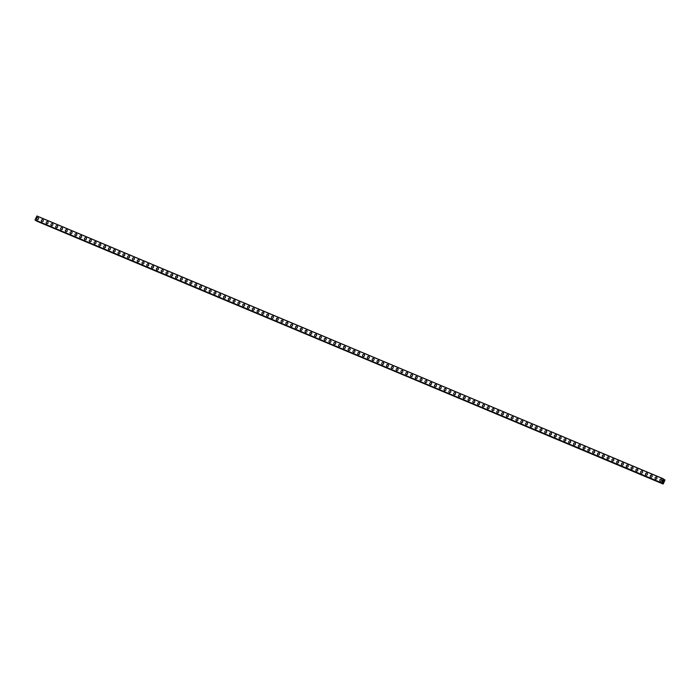 <?xml version="1.0" encoding="UTF-8"?>
<svg xmlns="http://www.w3.org/2000/svg" width="700" height="700" viewBox="0 0 700 700"><rect width="100%" height="100%" fill="white"/><g stroke="black" fill="none" stroke-linecap="round" stroke-linejoin="round"><path stroke-width="1.05" d="M36.899 219.52A1.067 0.945 126.2 0 1 38.167 217.787A1.067 0.945 126.2 0 1 36.899 219.52A1.067 0.945 126.2 0 1 38.167 217.787M41.694 221.532A1.067 0.945 126.2 0 1 42.962 219.8A1.067 0.945 126.2 0 1 41.694 221.532A1.067 0.945 126.2 0 1 42.962 219.8M46.489 223.545A1.067 0.945 126.2 0 1 47.758 221.812A1.067 0.945 126.2 0 1 46.489 223.545A1.067 0.945 126.2 0 1 47.758 221.812M51.284 225.549A1.067 0.945 126.2 0 1 52.553 223.825A1.067 0.945 126.2 0 1 51.284 225.549A1.067 0.945 126.2 0 1 52.544 223.825M56.079 227.561A1.067 0.945 126.2 0 1 57.339 225.838A1.067 0.945 126.2 0 1 56.079 227.561A1.067 0.945 126.2 0 1 57.339 225.838M60.874 229.574A1.067 0.945 126.2 0 1 62.134 227.85A1.067 0.945 126.2 0 1 60.874 229.574A1.067 0.945 126.2 0 1 62.134 227.841M65.669 231.586A1.067 0.945 126.2 0 1 66.929 229.854A1.067 0.945 126.2 0 1 65.669 231.586A1.067 0.945 126.2 0 1 66.929 229.854M70.464 233.599A1.067 0.945 126.2 0 1 71.724 231.866A1.067 0.945 126.2 0 1 70.464 233.599A1.067 0.945 126.2 0 1 71.724 231.866M75.259 235.611A1.067 0.945 126.2 0 1 76.519 233.879A1.067 0.945 126.2 0 1 75.259 235.611A1.067 0.945 126.2 0 1 76.519 233.879M80.054 237.624A1.067 0.945 126.2 0 1 81.314 235.891A1.067 0.945 126.2 0 1 80.054 237.624A1.067 0.945 126.2 0 1 81.314 235.891M84.849 239.636A1.067 0.945 126.2 0 1 86.109 237.904A1.067 0.945 126.2 0 1 84.849 239.636A1.067 0.945 126.2 0 1 85.942 237.807A1.067 0.945 126.2 0 1 86.109 237.904M89.644 241.64A1.067 0.945 126.2 0 1 90.904 239.916A1.067 0.945 126.2 0 1 89.644 241.64A1.067 0.945 126.2 0 1 90.737 239.82A1.067 0.945 126.2 0 1 90.904 239.916M94.439 243.652A1.067 0.945 126.2 0 1 95.699 241.929A1.067 0.945 126.2 0 1 94.43 243.652A1.067 0.945 126.2 0 1 95.699 241.929M100.319 243.845A1.067 0.945 126.2 0 1 99.4 245.761A1.067 0.945 126.2 0 1 100.319 243.845M99.225 245.665A1.067 0.945 126.2 0 1 100.494 243.941M104.02 247.678A1.067 0.945 126.2 0 1 105.289 245.945A1.067 0.945 126.2 0 1 104.02 247.678A1.067 0.945 126.2 0 1 105.289 245.945M108.815 249.69A1.067 0.945 126.2 0 1 110.084 247.957A1.067 0.945 126.2 0 1 108.815 249.69A1.067 0.945 126.2 0 1 110.084 247.957M113.61 251.703A1.067 0.945 126.2 0 1 114.879 249.97A1.067 0.945 126.2 0 1 113.61 251.703A1.067 0.945 126.2 0 1 114.879 249.97M118.405 253.715A1.067 0.945 126.2 0 1 119.674 251.983A1.067 0.945 126.2 0 1 118.405 253.715A1.067 0.945 126.2 0 1 119.674 251.983M123.2 255.727A1.067 0.945 126.2 0 1 124.469 253.995A1.067 0.945 126.2 0 1 123.2 255.727A1.067 0.945 126.2 0 1 124.469 253.995M127.995 257.731A1.067 0.945 126.2 0 1 129.264 256.007A1.067 0.945 126.2 0 1 127.995 257.731A1.067 0.945 126.2 0 1 129.264 256.007M132.79 259.744A1.067 0.945 126.2 0 1 134.059 258.02A1.067 0.945 126.2 0 1 132.79 259.744A1.067 0.945 126.2 0 1 134.05 258.02M137.585 261.756A1.067 0.945 126.2 0 1 138.854 260.033A1.067 0.945 126.2 0 1 137.585 261.756A1.067 0.945 126.2 0 1 138.845 260.033M142.38 263.769A1.067 0.945 126.2 0 1 143.64 262.036A1.067 0.945 126.2 0 1 142.38 263.769A1.067 0.945 126.2 0 1 143.64 262.036M147.175 265.781A1.067 0.945 126.2 0 1 148.435 264.049A1.067 0.945 126.2 0 1 147.175 265.781A1.067 0.945 126.2 0 1 148.435 264.049M151.97 267.794A1.067 0.945 126.2 0 1 153.23 266.061A1.067 0.945 126.2 0 1 151.97 267.794A1.067 0.945 126.2 0 1 153.23 266.061M156.765 269.806A1.067 0.945 126.2 0 1 158.025 268.074A1.067 0.945 126.2 0 1 156.765 269.806A1.067 0.945 126.2 0 1 158.025 268.074M161.56 271.819A1.067 0.945 126.2 0 1 162.82 270.086A1.067 0.945 126.2 0 1 161.56 271.819A1.067 0.945 126.2 0 1 162.82 270.086M166.355 273.831A1.067 0.945 126.2 0 1 167.615 272.099A1.067 0.945 126.2 0 1 166.355 273.831A1.067 0.945 126.2 0 1 167.615 272.099M171.15 275.835A1.067 0.945 126.2 0 1 172.41 274.111A1.067 0.945 126.2 0 1 171.15 275.835A1.067 0.945 126.2 0 1 172.41 274.111M175.945 277.848A1.067 0.945 126.2 0 1 177.205 276.124A1.067 0.945 126.2 0 1 175.945 277.848A1.067 0.945 126.2 0 1 177.205 276.124M180.731 279.86A1.067 0.945 126.2 0 1 182 278.136A1.067 0.945 126.2 0 1 180.731 279.86A1.067 0.945 126.2 0 1 182 278.127M185.526 281.873A1.067 0.945 126.2 0 1 186.795 280.14A1.067 0.945 126.2 0 1 185.526 281.873A1.067 0.945 126.2 0 1 186.795 280.14M190.321 283.885A1.067 0.945 126.2 0 1 191.59 282.152A1.067 0.945 126.2 0 1 190.321 283.885A1.067 0.945 126.2 0 1 191.59 282.152M195.116 285.898A1.067 0.945 126.2 0 1 196.385 284.165A1.067 0.945 126.2 0 1 195.116 285.898A1.067 0.945 126.2 0 1 196.385 284.165M199.911 287.91A1.067 0.945 126.2 0 1 201.18 286.178A1.067 0.945 126.2 0 1 199.911 287.91A1.067 0.945 126.2 0 1 201.18 286.178M204.706 289.922A1.067 0.945 126.2 0 1 205.975 288.19A1.067 0.945 126.2 0 1 204.706 289.922A1.067 0.945 126.2 0 1 205.975 288.19M209.501 291.926A1.067 0.945 126.2 0 1 210.77 290.203A1.067 0.945 126.2 0 1 209.501 291.926A1.067 0.945 126.2 0 1 210.77 290.203M214.296 293.939A1.067 0.945 126.2 0 1 215.565 292.215A1.067 0.945 126.2 0 1 214.296 293.939A1.067 0.945 126.2 0 1 215.565 292.215M219.091 295.951A1.067 0.945 126.2 0 1 220.36 294.227A1.067 0.945 126.2 0 1 219.091 295.951A1.067 0.945 126.2 0 1 220.351 294.219M223.886 297.964A1.067 0.945 126.2 0 1 225.155 296.231A1.067 0.945 126.2 0 1 223.886 297.964A1.067 0.945 126.2 0 1 225.146 296.231M228.681 299.976A1.067 0.945 126.2 0 1 229.941 298.244A1.067 0.945 126.2 0 1 228.681 299.976A1.067 0.945 126.2 0 1 229.941 298.244M233.476 301.989A1.067 0.945 126.2 0 1 234.736 300.256A1.067 0.945 126.2 0 1 233.476 301.989A1.067 0.945 126.2 0 1 234.736 300.256M238.271 304.001A1.067 0.945 126.2 0 1 239.531 302.269A1.067 0.945 126.2 0 1 238.271 304.001A1.067 0.945 126.2 0 1 239.531 302.269M243.066 306.014A1.067 0.945 126.2 0 1 244.326 304.281A1.067 0.945 126.2 0 1 243.066 306.014A1.067 0.945 126.2 0 1 244.326 304.281M247.861 308.026A1.067 0.945 126.2 0 1 249.121 306.294A1.067 0.945 126.2 0 1 247.861 308.017A1.067 0.945 126.2 0 1 249.121 306.294M252.656 310.03A1.067 0.945 126.2 0 1 253.916 308.306A1.067 0.945 126.2 0 1 252.656 310.03A1.067 0.945 126.2 0 1 253.916 308.306M258.545 310.223A1.067 0.945 126.2 0 1 257.618 312.139A1.067 0.945 126.2 0 1 258.545 310.223M257.451 312.043A1.067 0.945 126.2 0 1 258.711 310.319M262.238 314.055A1.067 0.945 126.2 0 1 263.506 312.322A1.067 0.945 126.2 0 1 262.238 314.055A1.067 0.945 126.2 0 1 263.506 312.322M267.033 316.067A1.067 0.945 126.2 0 1 268.301 314.335A1.067 0.945 126.2 0 1 267.033 316.067A1.067 0.945 126.2 0 1 268.301 314.335M271.828 318.08A1.067 0.945 126.2 0 1 273.096 316.348A1.067 0.945 126.2 0 1 271.828 318.08A1.067 0.945 126.2 0 1 273.096 316.348M276.623 320.092A1.067 0.945 126.2 0 1 277.891 318.36A1.067 0.945 126.2 0 1 276.623 320.092A1.067 0.945 126.2 0 1 277.891 318.36M281.418 322.105A1.067 0.945 126.2 0 1 282.686 320.373A1.067 0.945 126.2 0 1 281.418 322.105A1.067 0.945 126.2 0 1 282.686 320.373M286.213 324.118A1.067 0.945 126.2 0 1 287.481 322.385A1.067 0.945 126.2 0 1 286.213 324.118A1.067 0.945 126.2 0 1 287.481 322.385M291.007 326.121A1.067 0.945 126.2 0 1 292.276 324.398A1.067 0.945 126.2 0 1 291.007 326.121A1.067 0.945 126.2 0 1 292.276 324.398M295.803 328.134A1.067 0.945 126.2 0 1 297.071 326.41A1.067 0.945 126.2 0 1 295.803 328.134A1.067 0.945 126.2 0 1 297.071 326.41M300.598 330.146A1.067 0.945 126.2 0 1 301.866 328.422A1.067 0.945 126.2 0 1 300.598 330.146A1.067 0.945 126.2 0 1 301.866 328.414M305.392 332.159A1.067 0.945 126.2 0 1 306.661 330.426A1.067 0.945 126.2 0 1 305.392 332.159A1.067 0.945 126.2 0 1 306.652 330.426M310.188 334.171A1.067 0.945 126.2 0 1 311.447 332.439A1.067 0.945 126.2 0 1 310.188 334.171A1.067 0.945 126.2 0 1 311.447 332.439M314.983 336.184A1.067 0.945 126.2 0 1 316.243 334.451A1.067 0.945 126.2 0 1 314.983 336.184A1.067 0.945 126.2 0 1 316.243 334.451M319.777 338.196A1.067 0.945 126.2 0 1 321.037 336.464A1.067 0.945 126.2 0 1 319.777 338.196A1.067 0.945 126.2 0 1 321.037 336.464M324.572 340.209A1.067 0.945 126.2 0 1 325.832 338.476A1.067 0.945 126.2 0 1 324.572 340.209A1.067 0.945 126.2 0 1 325.832 338.476M329.368 342.213A1.067 0.945 126.2 0 1 330.627 340.489A1.067 0.945 126.2 0 1 329.368 342.213A1.067 0.945 126.2 0 1 330.627 340.489M334.162 344.225A1.067 0.945 126.2 0 1 335.422 342.501A1.067 0.945 126.2 0 1 334.162 344.225A1.067 0.945 126.2 0 1 335.422 342.501M338.957 346.238A1.067 0.945 126.2 0 1 340.217 344.505A1.067 0.945 126.2 0 1 338.957 346.238A1.067 0.945 126.2 0 1 340.217 344.514M343.752 348.25A1.067 0.945 126.2 0 1 345.012 346.517A1.067 0.945 126.2 0 1 343.752 348.25A1.067 0.945 126.2 0 1 345.012 346.517M348.539 350.262A1.067 0.945 126.2 0 1 349.808 348.53A1.067 0.945 126.2 0 1 348.539 350.262A1.067 0.945 126.2 0 1 349.808 348.53M353.334 352.275A1.067 0.945 126.2 0 1 354.602 350.543A1.067 0.945 126.2 0 1 353.334 352.275A1.067 0.945 126.2 0 1 354.602 350.543M358.129 354.287A1.067 0.945 126.2 0 1 359.398 352.555A1.067 0.945 126.2 0 1 358.129 354.287A1.067 0.945 126.2 0 1 359.398 352.555M362.924 356.3A1.067 0.945 126.2 0 1 364.192 354.567A1.067 0.945 126.2 0 1 362.924 356.3A1.067 0.945 126.2 0 1 364.192 354.567M367.719 358.304A1.067 0.945 126.2 0 1 368.988 356.58A1.067 0.945 126.2 0 1 367.719 358.304A1.067 0.945 126.2 0 1 368.988 356.58M372.514 360.316A1.067 0.945 126.2 0 1 373.783 358.592A1.067 0.945 126.2 0 1 372.514 360.316A1.067 0.945 126.2 0 1 373.783 358.592M377.309 362.329A1.067 0.945 126.2 0 1 378.578 360.605A1.067 0.945 126.2 0 1 377.309 362.329A1.067 0.945 126.2 0 1 378.578 360.605M382.104 364.341A1.067 0.945 126.2 0 1 383.373 362.609A1.067 0.945 126.2 0 1 382.104 364.341A1.067 0.945 126.2 0 1 383.373 362.609M386.899 366.354A1.067 0.945 126.2 0 1 388.168 364.621A1.067 0.945 126.2 0 1 386.899 366.354A1.067 0.945 126.2 0 1 388.159 364.621M391.694 368.366A1.067 0.945 126.2 0 1 392.963 366.634A1.067 0.945 126.2 0 1 391.694 368.366A1.067 0.945 126.2 0 1 392.954 366.634M396.489 370.379A1.067 0.945 126.2 0 1 397.749 368.646A1.067 0.945 126.2 0 1 396.489 370.379A1.067 0.945 126.2 0 1 397.749 368.646M401.284 372.391A1.067 0.945 126.2 0 1 402.544 370.659A1.067 0.945 126.2 0 1 401.284 372.391A1.067 0.945 126.2 0 1 402.544 370.659M406.079 374.395A1.067 0.945 126.2 0 1 407.339 372.671A1.067 0.945 126.2 0 1 406.079 374.395A1.067 0.945 126.2 0 1 407.339 372.671M410.874 376.408A1.067 0.945 126.2 0 1 412.134 374.684A1.067 0.945 126.2 0 1 410.874 376.408A1.067 0.945 126.2 0 1 412.134 374.684M415.669 378.42A1.067 0.945 126.2 0 1 416.929 376.696A1.067 0.945 126.2 0 1 415.669 378.42A1.067 0.945 126.2 0 1 416.929 376.696M420.464 380.433A1.067 0.945 126.2 0 1 421.724 378.7A1.067 0.945 126.2 0 1 420.464 380.433A1.067 0.945 126.2 0 1 421.724 378.7M425.259 382.445A1.067 0.945 126.2 0 1 426.519 380.713A1.067 0.945 126.2 0 1 425.259 382.445A1.067 0.945 126.2 0 1 426.519 380.713M430.045 384.457A1.067 0.945 126.2 0 1 431.314 382.725A1.067 0.945 126.2 0 1 430.045 384.457A1.067 0.945 126.2 0 1 431.314 382.725M434.84 386.47A1.067 0.945 126.2 0 1 436.109 384.738A1.067 0.945 126.2 0 1 434.84 386.47A1.067 0.945 126.2 0 1 436.109 384.738M439.635 388.483A1.067 0.945 126.2 0 1 440.904 386.75A1.067 0.945 126.2 0 1 439.635 388.483A1.067 0.945 126.2 0 1 440.904 386.75M444.43 390.495A1.067 0.945 126.2 0 1 445.699 388.762A1.067 0.945 126.2 0 1 444.43 390.495A1.067 0.945 126.2 0 1 445.699 388.762M449.225 392.499A1.067 0.945 126.2 0 1 450.494 390.775A1.067 0.945 126.2 0 1 449.225 392.499A1.067 0.945 126.2 0 1 450.494 390.775M454.02 394.511A1.067 0.945 126.2 0 1 455.289 392.787A1.067 0.945 126.2 0 1 454.02 394.511A1.067 0.945 126.2 0 1 455.289 392.787M458.815 396.524A1.067 0.945 126.2 0 1 460.084 394.8A1.067 0.945 126.2 0 1 458.815 396.524A1.067 0.945 126.2 0 1 460.084 394.791M463.61 398.536A1.067 0.945 126.2 0 1 464.879 396.804A1.067 0.945 126.2 0 1 463.61 398.536A1.067 0.945 126.2 0 1 464.879 396.804M468.405 400.549A1.067 0.945 126.2 0 1 469.674 398.816A1.067 0.945 126.2 0 1 468.405 400.549A1.067 0.945 126.2 0 1 469.674 398.816M473.2 402.561A1.067 0.945 126.2 0 1 474.469 400.829A1.067 0.945 126.2 0 1 473.2 402.561A1.067 0.945 126.2 0 1 474.46 400.829M477.995 404.574A1.067 0.945 126.2 0 1 479.255 402.841A1.067 0.945 126.2 0 1 477.995 404.574A1.067 0.945 126.2 0 1 479.255 402.841M482.79 406.586A1.067 0.945 126.2 0 1 484.05 404.854A1.067 0.945 126.2 0 1 482.79 406.586A1.067 0.945 126.2 0 1 484.05 404.854M487.585 408.59A1.067 0.945 126.2 0 1 488.845 406.866A1.067 0.945 126.2 0 1 487.585 408.59A1.067 0.945 126.2 0 1 488.845 406.866M492.38 410.602A1.067 0.945 126.2 0 1 493.64 408.879A1.067 0.945 126.2 0 1 492.38 410.602A1.067 0.945 126.2 0 1 493.64 408.879M498.269 410.795A1.067 0.945 126.2 0 1 497.341 412.711A1.067 0.945 126.2 0 1 498.269 410.795M497.175 412.615A1.067 0.945 126.2 0 1 498.435 410.882M501.97 414.627A1.067 0.945 126.2 0 1 503.23 412.895A1.067 0.945 126.2 0 1 501.97 414.627A1.067 0.945 126.2 0 1 503.23 412.895M506.765 416.64A1.067 0.945 126.2 0 1 508.025 414.908A1.067 0.945 126.2 0 1 506.765 416.64A1.067 0.945 126.2 0 1 508.025 414.908M511.56 418.652A1.067 0.945 126.2 0 1 512.82 416.92A1.067 0.945 126.2 0 1 511.56 418.652A1.067 0.945 126.2 0 1 512.82 416.92M516.346 420.665A1.067 0.945 126.2 0 1 517.615 418.933A1.067 0.945 126.2 0 1 516.346 420.665A1.067 0.945 126.2 0 1 517.615 418.933M521.141 422.678A1.067 0.945 126.2 0 1 522.41 420.945A1.067 0.945 126.2 0 1 521.141 422.678A1.067 0.945 126.2 0 1 522.41 420.945M525.936 424.681A1.067 0.945 126.2 0 1 527.205 422.957A1.067 0.945 126.2 0 1 525.936 424.681A1.067 0.945 126.2 0 1 527.205 422.957M530.731 426.694A1.067 0.945 126.2 0 1 532 424.97A1.067 0.945 126.2 0 1 530.731 426.694A1.067 0.945 126.2 0 1 532 424.97M535.526 428.706A1.067 0.945 126.2 0 1 536.795 426.983A1.067 0.945 126.2 0 1 535.526 428.706A1.067 0.945 126.2 0 1 536.795 426.983M540.321 430.719A1.067 0.945 126.2 0 1 541.59 428.986A1.067 0.945 126.2 0 1 540.321 430.719A1.067 0.945 126.2 0 1 541.59 428.986M545.116 432.731A1.067 0.945 126.2 0 1 546.385 430.999A1.067 0.945 126.2 0 1 545.116 432.731A1.067 0.945 126.2 0 1 546.385 430.999M549.911 434.744A1.067 0.945 126.2 0 1 551.18 433.011A1.067 0.945 126.2 0 1 549.911 434.744A1.067 0.945 126.2 0 1 551.18 433.011M554.706 436.756A1.067 0.945 126.2 0 1 555.975 435.024A1.067 0.945 126.2 0 1 554.706 436.756A1.067 0.945 126.2 0 1 555.966 435.024M559.501 438.769A1.067 0.945 126.2 0 1 560.761 437.036A1.067 0.945 126.2 0 1 559.501 438.769A1.067 0.945 126.2 0 1 560.77 437.036M564.296 440.781A1.067 0.945 126.2 0 1 565.556 439.049A1.067 0.945 126.2 0 1 564.296 440.781A1.067 0.945 126.2 0 1 565.556 439.049M569.091 442.785A1.067 0.945 126.2 0 1 570.351 441.061A1.067 0.945 126.2 0 1 569.091 442.785A1.067 0.945 126.2 0 1 570.351 441.061M573.886 444.797A1.067 0.945 126.2 0 1 575.146 443.074A1.067 0.945 126.2 0 1 573.886 444.797A1.067 0.945 126.2 0 1 575.146 443.074M578.681 446.81A1.067 0.945 126.2 0 1 579.941 445.086A1.067 0.945 126.2 0 1 578.681 446.81A1.067 0.945 126.2 0 1 579.941 445.078M583.476 448.823A1.067 0.945 126.2 0 1 584.736 447.09A1.067 0.945 126.2 0 1 583.476 448.823A1.067 0.945 126.2 0 1 584.736 447.09M588.271 450.835A1.067 0.945 126.2 0 1 589.531 449.102A1.067 0.945 126.2 0 1 588.271 450.835A1.067 0.945 126.2 0 1 589.531 449.102M593.066 452.847A1.067 0.945 126.2 0 1 594.326 451.115A1.067 0.945 126.2 0 1 593.066 452.847A1.067 0.945 126.2 0 1 594.326 451.115M597.861 454.86A1.067 0.945 126.2 0 1 599.121 453.127A1.067 0.945 126.2 0 1 597.861 454.86A1.067 0.945 126.2 0 1 599.121 453.127M602.648 456.873A1.067 0.945 126.2 0 1 603.916 455.14A1.067 0.945 126.2 0 1 602.648 456.873A1.067 0.945 126.2 0 1 603.916 455.14M607.442 458.876A1.067 0.945 126.2 0 1 608.711 457.153A1.067 0.945 126.2 0 1 607.442 458.876A1.067 0.945 126.2 0 1 608.711 457.153M612.238 460.889A1.067 0.945 126.2 0 1 613.506 459.165A1.067 0.945 126.2 0 1 612.238 460.889A1.067 0.945 126.2 0 1 613.506 459.165M617.032 462.901A1.067 0.945 126.2 0 1 618.301 461.177A1.067 0.945 126.2 0 1 617.032 462.901A1.067 0.945 126.2 0 1 618.301 461.169M621.827 464.914A1.067 0.945 126.2 0 1 623.096 463.181A1.067 0.945 126.2 0 1 621.827 464.914A1.067 0.945 126.2 0 1 623.096 463.181M626.622 466.926A1.067 0.945 126.2 0 1 627.891 465.194A1.067 0.945 126.2 0 1 626.622 466.926A1.067 0.945 126.2 0 1 627.891 465.194M631.418 468.939A1.067 0.945 126.2 0 1 632.686 467.206A1.067 0.945 126.2 0 1 631.418 468.939A1.067 0.945 126.2 0 1 632.686 467.206M636.212 470.951A1.067 0.945 126.2 0 1 637.481 469.219A1.067 0.945 126.2 0 1 636.212 470.951A1.067 0.945 126.2 0 1 637.481 469.219M641.008 472.964A1.067 0.945 126.2 0 1 642.267 471.231A1.067 0.945 126.2 0 1 641.008 472.964A1.067 0.945 126.2 0 1 642.276 471.231M645.803 474.976A1.067 0.945 126.2 0 1 647.071 473.244A1.067 0.945 126.2 0 1 645.803 474.968A1.067 0.945 126.2 0 1 647.062 473.244M650.597 476.98A1.067 0.945 126.2 0 1 651.858 475.256A1.067 0.945 126.2 0 1 650.597 476.98A1.067 0.945 126.2 0 1 651.858 475.256M655.392 478.992A1.067 0.945 126.2 0 1 656.653 477.269A1.067 0.945 126.2 0 1 655.392 478.992A1.067 0.945 126.2 0 1 656.653 477.269M660.188 481.005A1.067 0.945 126.2 0 1 661.447 479.273A1.067 0.945 126.2 0 1 660.188 481.005A1.067 0.945 126.2 0 1 661.447 479.273M663.163 482.177L663.049 481.46M663.512 481.425L663.495 480.786M661.824 482.711L663.346 478.87L663.933 480.183L665 479.981L663.311 483.823L662.751 483.77L662.104 482.528L662.699 482.755L661.78 482.668M663.425 479.229L664.685 479.754L663.46 479.264M662.681 483.341L35 219.923L36.925 215.994L663.407 478.826M36.278 220.579L663.075 484.006M663.346 478.87L36.864 216.046M661.483 482.755L35 219.923M661.483 482.843L35 220.019M664.641 479.762L663.495 479.281M663.486 479.517L664.352 479.885L663.486 479.535M662.742 483.726L36.26 220.903M662.751 483.77L36.269 220.946M661.57 482.904L35.087 220.08"/></g></svg>
